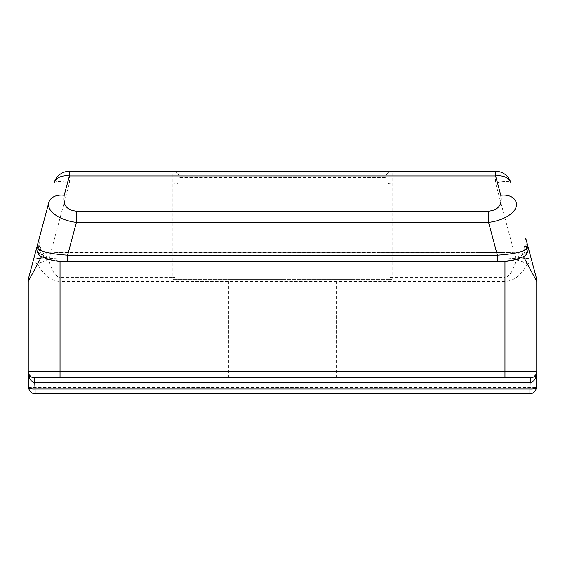 <?xml version="1.0" encoding="UTF-8"?>
<svg xmlns="http://www.w3.org/2000/svg" width="565" height="565" viewBox="0 0 565 565"><rect width="100%" height="100%" fill="white"/><g stroke="black" fill="none" stroke-linecap="round" stroke-linejoin="round"><path stroke-width="0.42" stroke-dasharray="2.83 2.12" d="M536.27 387.647A6.356 1.646 -177 0 0 536.157 387.378A6.356 6.236 -90 0 1 529.921 393.734L504.969 393.734L504.969 387.378L536.157 387.378L536.75 371.488M533.876 376.806L530.394 377.844L34.606 377.844L31.124 376.806M28.73 387.647A6.356 1.646 177 0 1 28.843 387.378L504.969 387.378L504.969 277.302C509.326 277.041 513.077 271.249 516.205 259.928A15.891 3.983 165 0 1 531.552 259.928L536.206 277.302M28.264 372.187L28.843 387.378A6.356 6.236 90 0 0 35.079 393.734L60.031 393.734L60.031 281.412C51.316 281.151 43.823 275.36 37.558 264.046L28.25 281.412M504.969 393.734L60.031 393.734M536.75 281.412L527.442 264.046C521.177 275.36 513.684 281.151 504.969 281.412L60.031 281.412L60.031 277.302L172.855 277.302L172.855 171.266L495.604 171.266A15.891 15.891 0 0 1 510.951 183.046A15.891 3.983 -15 0 0 495.604 183.046L495.604 171.266A15.891 15.891 0 0 1 510.951 183.046M42.043 250.62A6.356 3.093 126.2 0 0 41.21 250.359L43.823 251.891L43.117 254.532A6.356 6.123 -165 0 1 36.979 246.75L39.324 237.985L38.512 248.755L41.98 255.797A6.356 3.093 126.2 0 0 42.121 250.669L44.607 251.736A6.356 2.684 -82.8 0 1 46.528 258.036L60.031 259.003L60.031 252.647L43.823 251.891A6.356 2.684 -82.8 0 1 44.6 251.729L60.031 252.654L504.969 252.647L60.031 252.866M41.21 250.359L38.907 239.948L39.232 238.352M60.031 261.277L60.031 259.003L504.969 259.003L518.472 258.036A6.356 2.684 82.8 0 1 520.393 251.729A6.356 2.684 82.8 0 1 521.177 251.891L504.969 252.866M41.499 256.687L41.98 255.797L46.528 258.036M504.969 261.277L504.969 252.647L520.4 251.736L522.886 250.676A6.356 3.093 -126.2 0 0 523.02 255.797L526.566 248.233L525.676 237.985L523.79 250.359A6.356 3.093 -126.2 0 0 522.886 250.662M523.79 250.359L521.177 251.891L521.883 254.532A6.356 6.123 -15 0 0 528.021 246.75L525.888 238.818M518.472 258.036L523.02 255.797L523.501 256.687M282.5 377.844L228.472 377.844L282.5 377.844M497.384 261.567L497.384 261.348C513.232 260.938 521.396 258.664 521.883 254.532M67.616 261.567L497.384 261.348M28.794 277.302L39.31 238.035M179.211 184.691A6.356 1.646 0 0 0 172.855 183.046L69.396 183.046A15.891 3.983 15 0 0 54.049 183.046A15.891 15.891 0 0 1 69.396 171.266L172.855 171.266A6.356 6.356 0 0 1 179.211 177.622L179.211 279.322L179.211 177.622A6.356 6.356 0 0 0 172.855 171.266A6.356 6.356 0 0 1 179.211 177.622L385.789 177.622A6.356 6.356 0 0 1 392.145 171.266A6.356 6.356 0 0 0 385.789 177.622L385.789 279.322L392.145 279.322L172.855 279.322L385.789 279.322L385.789 177.622A6.356 6.356 0 0 1 392.145 171.266L392.145 279.322M37.558 264.046A15.891 3.983 15 0 1 33.448 259.928A15.891 3.983 -165 0 1 48.795 259.928A15.891 3.983 -15 0 0 37.558 264.046M531.552 259.928A15.891 3.983 -15 0 1 527.442 264.046A15.891 3.983 15 0 0 516.205 259.928L495.604 183.046L392.145 183.046A6.356 1.646 180 0 0 385.789 184.691M282.5 279.322L228.472 279.322L282.5 279.322M43.117 254.532C43.604 258.664 51.768 260.938 67.616 261.348M385.789 278.948A6.356 1.646 180 0 1 392.145 277.302L504.969 277.302M179.211 278.948A6.356 1.646 0 0 0 172.855 277.302L172.855 279.322M54.049 183.046A15.891 15.891 0 0 1 69.396 171.266L69.396 183.046L48.795 259.928C51.923 271.249 55.674 277.041 60.031 277.302M42.022 250.634C40.892 250.429 39.833 248.282 38.837 244.2L38.907 239.948M39.268 238.218L38.879 239.899M525.874 238.797C525.902 238.783 527.562 247.145 522.893 250.669M336.528 377.844L336.528 279.322M228.472 377.844L228.472 279.322"/><path stroke-width="0.85" d="M536.743 371.777L535.832 374.779L533.876 376.806M34.804 377.844L34.804 382.554L530.295 382.554C532.83 382.166 534.667 380.358 535.797 377.138L536.743 371.819M536.27 387.647A6.356 1.646 -177 0 1 536.27 387.703A6.356 1.646 -177 0 1 536.27 387.717A6.356 1.646 -177 0 1 529.921 389.024L530.196 377.844M28.264 372.187L29.203 377.138C30.333 380.358 32.17 382.166 34.705 382.554L34.606 377.844A6.356 6.356 0 0 1 28.25 371.488L28.25 281.412L28.25 371.488A6.356 6.356 0 0 0 34.606 377.844L530.394 377.844A6.356 6.356 0 0 0 536.75 371.488L536.75 281.412L536.75 371.488L28.25 371.488M31.124 376.806L29.168 374.779L28.257 371.812M34.705 382.554L35.079 389.024A6.356 1.646 177 0 1 28.73 387.717A6.356 1.646 177 0 1 28.73 387.703A6.356 1.646 177 0 1 28.73 387.647M530.295 382.554L530.394 377.844M28.73 387.738A6.356 6.356 0 0 0 35.079 393.734L529.921 393.734A6.356 6.356 0 0 0 536.27 387.738M528.021 246.75C527.166 250.98 516.954 253.798 497.384 255.211L497.384 261.567C507.123 262.111 516.149 260.274 524.454 256.03C526.785 255.465 529.391 248.07 528.021 246.75L531.552 259.928M41.499 256.687L28.25 281.412A15.891 15.891 0 0 1 28.794 277.302A15.891 15.891 0 0 0 28.25 281.412A15.891 15.891 0 0 1 28.794 277.302L48.858 202.397C46.231 210.844 59.36 220.385 76.402 222.405L488.598 222.405L497.384 255.211L67.616 255.211L67.616 261.567L497.384 261.567M510.951 183.046A15.891 15.891 0 0 0 495.604 171.266L69.396 171.266A15.891 15.891 0 0 0 54.049 183.046A15.891 11.039 15 0 1 69.396 175.92L495.604 175.92A15.891 11.039 -15 0 1 510.951 183.046A15.891 15.891 0 0 0 495.604 171.266L495.604 175.92L500.788 195.278A15.891 11.039 165 0 1 516.142 202.397C518.769 210.844 505.64 220.385 488.598 222.405L488.598 211.169L76.402 211.169L76.402 222.405L67.616 255.211C48.046 253.798 37.834 250.98 36.979 246.75C35.609 248.07 38.215 255.465 40.546 256.03C48.851 260.274 57.877 262.111 67.616 261.56M76.402 211.169C66.691 210.208 62.623 204.911 64.212 195.278A15.891 11.039 15 0 0 48.858 202.397L36.979 246.75M523.501 256.687L536.75 281.412A15.891 15.891 0 0 0 536.206 277.302L525.761 238.303M536.206 277.302A15.891 15.891 0 0 1 536.75 281.412A15.891 15.891 0 0 0 536.206 277.302M534.052 376.686L535.832 374.779A6.356 3.489 -148.8 0 0 535.797 377.138A6.356 1.646 -178.9 0 0 536.679 376.325L536.736 372.003M28.737 387.703L28.321 376.318A6.356 1.646 178.9 0 0 29.203 377.138A6.356 3.489 148.8 0 0 29.168 374.779L30.948 376.686M536.665 376.198A6.356 1.646 -178.9 0 1 536.679 376.318L536.263 387.703M529.921 393.734L529.921 389.024L35.079 389.024L35.079 393.734M60.031 377.844L60.031 261.277M504.969 377.844L504.969 261.277M500.788 195.278C502.377 204.911 498.309 210.208 488.598 211.169M64.212 195.278L69.396 175.92L69.396 171.266M28.321 376.325L28.264 372.053M525.888 238.818L525.69 238.056"/></g></svg>
